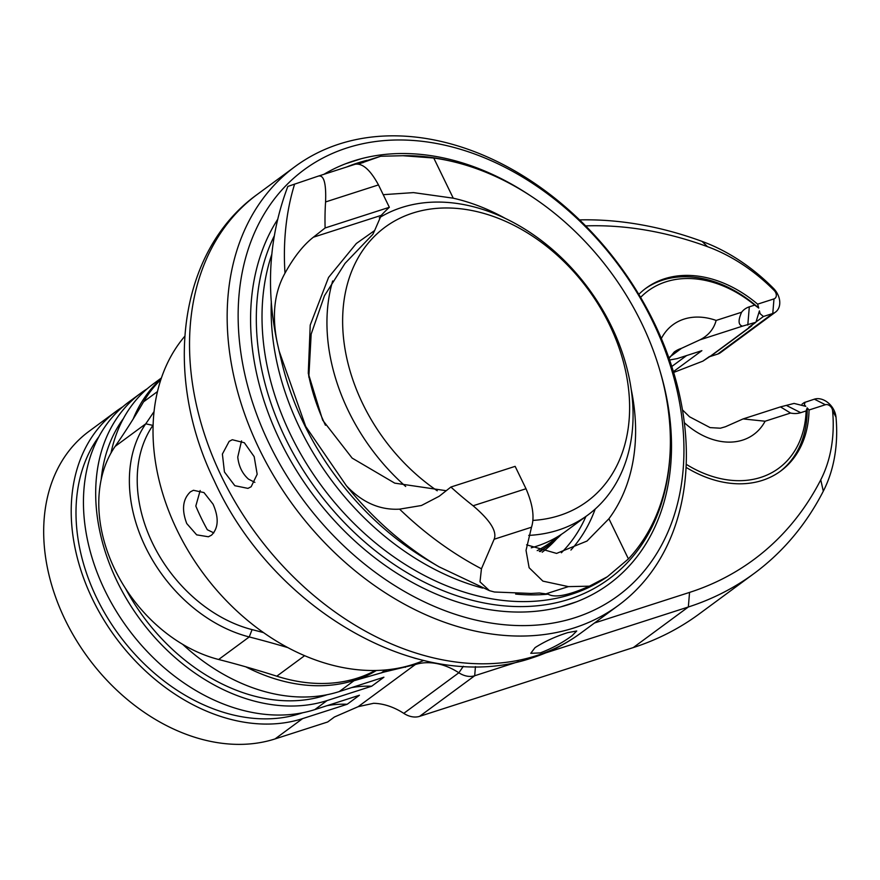 <?xml version="1.0" encoding="UTF-8"?>
<svg xmlns="http://www.w3.org/2000/svg" width="880" height="880" viewBox="0 0 880 880"><rect width="100%" height="100%" fill="white"/><g stroke="black" fill="none" stroke-linecap="round" stroke-linejoin="round"><path stroke-width="1.32" d="M585.64 225.896A394.042 292.754 -126.4 0 1 707.531 246.675A158.983 118.118 -126.4 0 1 774.224 290.51A5.676 4.213 -126.4 0 1 773.993 298.892L757.625 304.161A113.553 84.37 53.6 0 0 645.986 288.2A113.553 84.37 53.6 0 0 638.803 294.371M686.059 467.346A113.553 84.37 53.6 0 0 780.747 470.998A113.553 84.37 53.6 0 0 809.028 410.003L825.385 404.734A5.676 4.213 53.6 0 1 832.601 410.729A158.983 118.118 53.6 0 1 820.754 479.842A394.042 292.754 53.6 0 1 689.557 592.405L594.506 622.996M327.063 700.579A181.687 134.992 -126.4 0 1 127.765 600.974A181.687 134.992 -126.4 0 1 140.932 393.052L128.7 402.072A181.687 134.992 53.6 0 0 115.522 609.994A181.687 134.992 53.6 0 0 314.831 709.599L327.063 700.579L371.679 686.224L383.911 677.204L339.295 691.559L353.98 680.735L384.23 672.012L387.101 669.801M140.932 393.052A181.687 134.992 -126.4 0 1 147.224 388.773M804.188 402.578L814.374 399.168A17.039 12.65 -126.4 0 1 836 417.142A170.335 126.555 -126.4 0 1 823.306 491.183A405.394 301.191 -126.4 0 1 754.149 573.441L699.094 614.031A405.394 301.191 53.6 0 1 633.27 647.581L419.617 716.342A22.715 16.874 53.6 0 1 403.777 713.361A62.458 46.398 53.6 0 0 373.593 703.296L358.16 706.684L334.389 717.024L327.668 721.985L275.055 738.925A181.687 134.992 -126.4 0 1 75.757 639.309A181.687 134.992 -126.4 0 1 88.924 431.398L116.457 411.092A181.687 134.992 -126.4 0 1 122.749 406.813M116.457 411.092A181.687 134.992 -126.4 0 0 103.29 619.014A181.687 134.992 -126.4 0 0 302.588 718.619L347.204 704.264L359.436 695.244L314.831 709.599M384.23 672.012L415.283 664.565A62.458 46.398 -126.4 0 1 458.843 672.771L463.364 666.292M518.551 661.628L474.683 675.752A22.715 16.874 -126.4 0 1 458.843 672.771L403.777 713.361M754.149 573.441A405.394 301.191 -126.4 0 1 688.336 606.991L545.688 652.905M805.024 402.182L804.375 404.888L805.805 406.362L794.068 403.425L780.472 406.89L790.537 413.039A28.391 21.087 53.6 0 0 800.712 412.676L786.951 405.713M752.18 325.006A5.676 4.213 -126.4 0 1 751.102 326.381A5.676 4.213 -126.4 0 1 750.189 326.843L748.792 327.294A5.676 4.213 -126.4 0 0 749.716 326.821L755.931 322.245L759.429 310.871L760.089 313.687L763.422 316.492L756.954 321.266M686.191 464.288A110.154 81.84 53.6 0 0 806.113 410.938L807.18 407.869L809.028 410.003M806.113 410.938L800.712 412.676M807.18 407.869A113.553 84.37 -126.4 0 1 779.823 471.669M645.073 288.882A113.553 84.37 -126.4 0 1 758.725 308.066L757.625 304.161M758.725 308.066L754.71 305.096A110.154 81.84 53.6 0 0 640.596 297.385M755.92 322.245L742.5 326.139C738.287 325.083 737.979 320.452 741.587 312.246L716.155 320.43C713.812 329.076 708.4 335.544 699.908 339.856L681.549 348.304A45.419 33.748 53.6 0 0 674.179 352.055L669.053 358.424M754.71 305.096L749.32 306.834A28.391 21.087 53.6 0 0 741.587 312.246M579.568 219.901A405.394 301.191 -126.4 0 1 702.009 241.373A170.335 126.555 -126.4 0 1 773.454 288.332A17.039 12.65 -126.4 0 1 775.533 312.081A17.039 12.65 -126.4 0 1 772.772 313.489L763.422 316.492M682.462 409.882L689.524 416.779L710.116 427.614L720.368 428.208L725.461 426.734L743.094 418.924L765.105 421.223A68.134 50.622 -126.4 0 1 684.332 422.675M751.102 326.381L711.337 355.696A5.676 4.213 -126.4 0 1 710.413 356.169L702.911 361.119L673.64 372.449M669.603 359.997L677.083 358.633L701.877 350.658L673.398 371.646M708.895 356.917L717.706 354.079A17.039 12.65 53.6 0 0 720.478 352.671L775.533 312.081M702.911 361.119L709.533 356.444M98.923 436.634A176.011 130.768 53.6 0 0 118.052 633.611A176.011 130.768 53.6 0 0 300.146 713.581L302.764 712.734M327.063 705.661A136.268 101.244 -126.4 0 1 347.204 704.264M327.239 694.694L324.61 695.541A176.011 130.768 -126.4 0 1 125.433 588.324M101.178 479.578A176.011 130.768 -126.4 0 1 123.387 418.594M371.679 686.224A136.268 101.244 53.6 0 0 351.538 687.621M339.295 691.559A181.687 134.992 -126.4 0 1 182.633 644.303M111.012 453.013A181.687 134.992 -126.4 0 1 153.164 384.032L161.414 377.96M161.161 378.686A181.687 134.992 53.6 0 0 133.155 419.045M245.773 666.82A181.687 134.992 53.6 0 0 354.596 680.284A181.687 134.992 53.6 0 0 376.266 670.472M375.342 670.483A181.687 134.992 -126.4 0 1 276.793 676.192A1135.563 843.667 53.6 0 0 218.647 659.494A136.268 101.244 -126.4 0 1 114.939 569.657A136.268 101.244 -126.4 0 1 115.159 446.369A1135.563 843.667 53.6 0 0 143.561 401.819A181.687 134.992 -126.4 0 1 160.875 379.566M154.055 411.554A1135.563 843.667 -126.4 0 1 145.75 423.819A136.268 101.244 53.6 0 0 145.53 547.107A136.268 101.244 53.6 0 0 249.238 636.944A1135.563 843.667 -126.4 0 1 287.859 647.614M153.12 425.084A1141.25 847.891 -126.4 0 1 152.911 425.381A130.592 97.02 53.6 0 0 152.702 543.532A130.592 97.02 53.6 0 0 252.087 629.618A1141.25 847.891 -126.4 0 1 263.538 632.621M355.608 164.12L380.644 156.255L358.512 164.065M363.22 162.569L362.593 162.767M589.402 586.179C568.392 595.452 554.631 598.114 548.13 594.165L539.418 593.01L531.036 593.461L494.45 592.009L489.467 590.667L479.996 581.856L481.448 568.788L494.142 539.242C497.244 531.52 490.237 520.355 473.11 505.769L526.009 488.741C532.829 504.526 534.655 517.341 531.509 527.219L526.031 550.363L529.122 567.732L542.894 581.13L568.403 586.619L589.402 586.179L607.387 576.73L628.419 558.921L608.916 518.749L587.015 541.046L556.589 553.41L526.603 544.841M380.644 156.255L402.952 155.716L433.752 158.026A243.397 180.829 -126.4 0 1 641.509 322.927A243.397 180.829 -126.4 0 1 650.21 528.22A243.397 180.829 -126.4 0 1 628.419 558.921M526.009 488.741L515.141 466.356L450.901 487.036L439.164 496.276L421.432 505.505L399.597 509.146C379.797 510.257 362.032 502.414 346.291 485.628L305.69 426.415L279.136 351.054L277.277 342.914C265.529 288.398 269.049 236.236 287.837 186.428L317.889 176.253C323.752 174.218 326.315 182.787 325.578 201.938A300.927 223.575 53.6 0 0 325.116 227.975L313.368 237.215C303.369 245.036 293.909 257.015 284.999 273.152C274.142 292.655 271.645 316.272 277.508 343.981M446.237 490.71L394.735 483.142L352.132 458.095L322.663 420.145L308.275 373.329L310.222 325.072L328.57 277.409L356.334 243.496L374.638 230.538L372.834 234.344L345.004 263.406L324.456 295.735L311.168 334.125L308.814 377.19M505.241 218.372A202.136 150.172 -126.4 0 0 453.255 198.187L413.49 192.61L383.218 194.678M374.638 230.538L381.227 215.369A272.536 44.143 -25.9 0 1 389.345 207.295L378.477 184.91L325.578 201.938M378.477 184.91C370.392 170.005 362.648 163.108 355.256 164.23L317.889 176.253M450.901 487.036A300.927 223.575 53.6 0 0 473.11 505.769M325.116 227.975L389.345 207.295M631.169 389.202A202.136 150.172 -126.4 0 1 608.916 518.749M539.275 551.364A182.831 135.828 53.6 0 0 549.34 544.83A182.831 135.828 53.6 0 0 561.473 534.303M537.207 550.627A181.61 134.926 53.6 0 0 557.821 536.602M308.627 375.067A181.687 134.992 53.6 0 0 325.457 425.26M528.726 535.392A181.687 134.992 53.6 0 0 587.818 515.053L565.796 531.289A181.687 134.992 -126.4 0 1 531.267 547.811M332.673 280.962A181.687 134.992 53.6 0 0 348.491 411.136A181.687 134.992 53.6 0 0 405.691 486.475M587.818 515.053A181.687 134.992 53.6 0 0 611.523 326.48A181.687 134.992 53.6 0 0 379.269 217.8M532.895 520.41A170.335 126.555 53.6 0 0 609.422 324.621A170.335 126.555 53.6 0 0 412.709 213.092A170.335 126.555 53.6 0 0 362.835 403.975A170.335 126.555 53.6 0 0 437.239 490.787M660.121 371.327A249.821 185.603 -126.4 0 1 576.554 601.788L560.692 606.892L576.554 601.788A249.821 185.603 -126.4 0 1 560.692 606.892A249.821 185.603 -126.4 0 1 280.214 440.99A249.821 185.603 -126.4 0 1 277.464 219.692M346.995 147.928A264.583 196.581 -126.4 0 1 652.564 321.156A264.583 196.581 -126.4 0 1 575.091 617.661A264.583 196.581 -126.4 0 1 269.522 444.433A264.583 196.581 -126.4 0 1 346.995 147.928M323.906 174.317A249.821 185.603 -126.4 0 1 345.532 163.79A249.821 185.603 -126.4 0 1 361.394 158.686A249.821 185.603 -126.4 0 1 530.871 196.009M339.284 144.023A272.536 202.477 -126.4 0 1 638.242 293.436A272.536 202.477 -126.4 0 1 618.486 605.319A272.536 202.477 -126.4 0 1 574.233 627.869A272.536 202.477 -126.4 0 1 275.275 478.456A272.536 202.477 -126.4 0 1 295.042 166.584A272.536 202.477 -126.4 0 1 339.284 144.023M567.809 632.61L576.73 630.993L572.022 635.734C562.738 642.609 552.156 648.329 540.276 652.905L530.761 653.312L535.029 647.647C544.665 641.487 555.588 636.471 567.809 632.61M241.538 440.891L237.754 457.05C238.722 466.213 242.286 473.572 248.468 479.127L254.881 482.372M229.152 441.364L222.387 454.069L224.444 471.977L234.85 485.716L247.951 488.378L251.174 486.728L257.169 474.265L254.177 456.654L244.332 442.739L232.298 439.736L229.152 441.364M213.059 504.152C219.021 517.781 218.493 528.121 211.486 535.183L208.395 536.767L196.669 534.853L186.747 523.545C181.5 509.696 182.721 499.125 190.443 491.832L193.435 490.281L203.973 492.58L213.059 504.152M184.734 336.325A204.402 151.866 53.6 0 0 177.265 530.541A204.402 151.866 53.6 0 0 423.709 660.484M413.886 657.943L416.416 658.636M200.178 490.523L195.811 506.033A187.374 139.205 -126.4 0 0 207.317 529.738L213.818 532.884M361.394 158.686L345.532 163.79L361.394 158.686M385.319 669.966A186.23 138.358 -126.4 0 1 381.128 673.013M358.16 706.684L415.283 664.565L415.36 663.685M302.588 718.619L275.055 738.925M419.617 716.342L474.683 675.752L475.453 666.6M633.27 647.581L688.336 606.991L689.557 592.405M814.374 399.168L825.385 404.734M749.32 306.834L747.791 325.072M717.706 354.079L772.772 313.489L773.993 298.892M748.792 327.294L754.908 322.784M661.342 338.525A68.134 50.622 -126.4 0 1 716.155 320.43M669.867 356.917L681.549 348.304M742.5 326.139L699.908 339.856M750.189 326.843L710.413 356.169M765.105 421.223L790.537 413.039M671.781 366.498L686.609 355.564M300.146 713.581L300.773 713.119M702.009 241.373L707.531 246.675M773.454 288.332L774.224 290.51M836 417.142L832.601 410.729M823.306 491.183L820.754 479.842M405.35 667.315L405.317 666.644M152.911 425.381L145.75 423.819L115.159 446.369M157.487 391.556L143.561 401.819M252.087 629.618L249.238 636.944L218.647 659.494M304.623 655.677L276.793 676.192M353.98 680.735A181.687 134.992 53.6 0 0 376.409 670.461M325.237 695.079L324.61 695.541M548.13 594.165A243.012 180.543 -126.4 0 1 515.636 594.077M482.625 588.093A243.012 180.543 -126.4 0 1 271.315 301.455M271.766 254.441A243.012 180.543 53.6 0 0 290.84 435.204A243.012 180.543 53.6 0 0 607.387 576.73M453.255 198.187L433.752 158.026M381.227 215.369L313.368 237.215M494.142 539.242L531.509 527.219M568.403 586.619L546.722 593.593M279.136 351.054L281.655 361.724A247.83 184.118 53.6 0 0 428.109 560.384L439.021 566.808A271.216 201.498 -126.4 0 1 346.291 485.628M355.256 164.23L318.032 176.209M294.624 184.063A295.009 219.175 53.6 0 0 284.999 273.152M399.597 509.146A295.009 219.175 53.6 0 0 481.448 568.788M453.024 161.656A245.674 182.523 53.6 0 0 402.699 155.705M367.037 160.314A245.674 182.523 53.6 0 0 346.676 166.98M274.175 236.082A245.674 182.523 53.6 0 0 285.45 438.372A245.674 182.523 53.6 0 0 512.457 606.419A245.674 182.523 53.6 0 0 669.911 455.851M570.911 550.055A202.136 150.172 53.6 0 0 595.188 509.069M561.374 552.772A197.593 146.795 53.6 0 0 585.926 516.45M556.677 538.868A184.525 137.093 -126.4 0 1 542.179 552.222M618.486 605.319L580.855 633.05A272.536 202.477 -126.4 0 1 536.602 655.611A272.536 202.477 53.6 0 1 237.655 506.198A272.536 202.477 53.6 0 1 257.411 194.315L295.042 166.584M802.032 404.173L804.144 402.622M743.094 418.924L780.472 406.89M439.021 566.808L489.467 590.667M549.34 544.83L540.111 551.639M580.855 633.05C566.137 643.874 549.978 652.124 532.356 657.8C420.662 696.399 272.459 609.433 214.324 480.887C162.778 375.76 177.914 251.174 257.411 194.315"/></g></svg>
